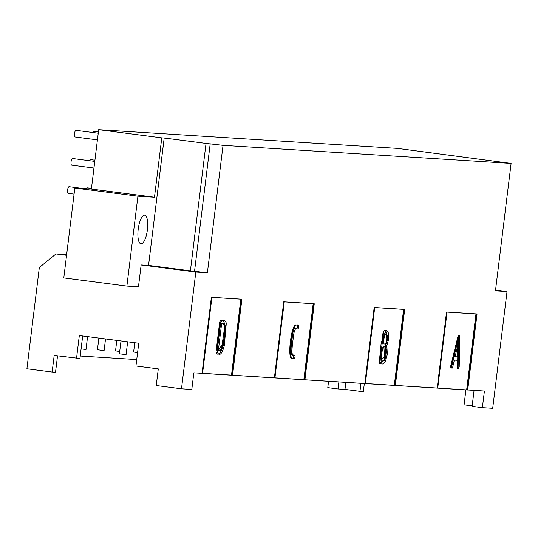 <?xml version="1.0" encoding="UTF-8"?>
<svg xmlns="http://www.w3.org/2000/svg" width="538" height="538" viewBox="0 0 538 538"><rect width="100%" height="100%" fill="white"/><g stroke="black" fill="none" stroke-linecap="round" stroke-linejoin="round"><path stroke-width="0.81" d="M240.829 299.141L231.495 375.141L202.046 373.298M216.027 351.805L216.337 353.5L223.653 342.282L225.321 328.691L223.721 320.406C222.127 319.545 220.788 320.016 219.706 321.832L216.027 351.805M482.364 407.683L492.687 408.329L507.025 291.562L495.451 290.836L511.1 163.411L223.035 145.347L207.392 272.773L195.819 272.046L181.481 388.819L191.804 389.465L193.848 372.821L202.039 373.332L211.373 297.299L241.36 299.175L232.019 375.208L274.393 377.864L283.728 301.831L313.715 303.714L304.374 379.747L364.838 383.54L374.172 307.501L404.152 309.384L394.818 385.416L437.192 388.073L446.527 312.04L476.507 313.916L467.172 389.956L484.408 391.032L482.364 407.683L472.108 406.358L474.072 390.386M134.756 342.733L133.612 352.04L137.587 352.592M116.813 340.406L115.522 350.904L119.698 351.482M91.46 188.394L87.176 187.836A3.356 1.069 97.4 0 0 86.295 188.737M94.923 160.203L90.64 159.645A3.356 1.069 97.4 0 0 89.671 160.727M98.387 132.005L94.103 131.454A3.356 1.069 97.4 0 0 93.135 132.536M98.871 338.079L97.439 349.767L104.096 350.588L105.529 338.94M98.239 133.195L76.013 130.317A3.356 1.069 97.4 0 0 74.52 133.505A3.356 1.069 97.4 0 0 75.152 136.975A3.356 1.069 97.4 0 0 75.172 136.975M83.289 188.549L69.086 186.706A3.356 1.069 97.4 0 0 67.6 189.894A3.356 1.069 97.4 0 0 68.225 193.357A3.356 1.069 97.4 0 0 68.252 193.364M138.205 229.208A14.432 4.593 97.4 0 0 140.943 243.808A14.432 4.593 97.4 0 0 147.358 230.089A14.432 4.593 97.4 0 0 144.655 215.187A14.432 4.593 97.4 0 0 138.205 229.208M207.392 272.773L190.398 270.849L206.041 143.424L223.035 145.347M190.398 270.849L148.542 265.422L164.191 137.997L206.041 143.424M194.561 271.112L210.21 143.686M511.1 163.411L397.488 148.401L98.676 129.671L161.77 137.849L154.473 197.231L91.379 189.053L98.676 129.671M507.025 291.562L495.545 290.069M120.996 340.951L119.409 353.829L126.074 354.65L127.647 341.812M81.09 348.913L86.006 349.451L87.586 336.62M82.677 335.981L79.913 358.516L54.183 355.403L52.139 372.054L55.522 372.269L57.539 355.84M52.139 372.054L26.9 368.786L39.328 267.554L55.959 253.923L66.564 255.294M181.481 388.819L156.242 385.551L158.286 368.9L135.939 366.001L138.737 343.251L79.321 335.544L76.531 358.301M437.199 388.039L467.172 389.956M364.845 383.5L394.818 385.416M274.4 377.831L304.374 379.747M231.495 375.141L232.019 375.208M472.169 405.901L464.065 404.845L465.908 389.842M345.847 382.35L344.979 389.411L338.032 388.974L327.783 387.649L328.563 381.26M360.951 383.291L359.962 391.355L344.979 389.411M359.962 391.355L363.345 391.563L364.334 383.507M338.032 388.974L338.9 381.913M136.733 359.579L80.216 356.035M66.651 254.588L55.959 253.923M148.542 265.422L141.138 264.958L138.454 286.828L126.881 286.102L137.916 196.195L74.822 188.018L91.379 189.053M137.916 196.195L154.473 197.231M126.881 286.102L63.787 277.924L74.822 188.018M141.138 264.958L195.819 272.046M161.77 137.849L164.191 137.997M94.775 161.393L72.549 158.508A3.356 1.069 97.4 0 0 71.063 161.703A3.356 1.069 97.4 0 0 71.688 165.166A3.356 1.069 97.4 0 0 71.709 165.166M475.975 313.889L466.648 389.889M458.161 366.452L458.282 335.113L450.73 365.981L450.952 368.207L453.272 359.962L457.125 360.204L457.367 368.611L458.161 366.452L457.636 366.378L457.139 368.416M403.628 309.35L394.293 385.349M387.562 339.068L385.981 330.581L381.193 342.719L379.129 363.708L384.878 360.043L385.78 345.483L387.562 339.068L387.037 339.001L385.255 345.416L384.529 359.492L379.014 363.661M313.183 303.681L303.849 379.68M295.47 324.905C291.233 326.384 287.628 355.995 291.314 358.2C293.371 359.095 294.246 358.032 293.95 355.013L291.751 354.872C290.648 350.003 291.018 342.76 292.847 333.13C293.492 324.353 298.846 331.556 297.628 325.039L295.47 324.905M220.573 323.567L223.243 323.735C225.846 325.887 222.584 338.415 222.187 345.477C220.889 350.332 219.262 351.906 217.298 350.204L220.573 323.567L222.793 323.674M217.298 350.204L216.774 350.137L220.042 323.493M216.215 353.459C218.939 355.611 221.111 352.948 222.725 345.477C225.025 333.708 225.247 325.342 223.384 320.386M297.218 325.013C298.018 331.731 293.015 324.179 292.322 333.062C290.486 342.686 290.123 349.935 291.226 354.804L291.596 354.824M293.54 354.986C293.714 357.958 292.907 359.021 291.125 358.153M381.731 347.091L380.097 360.413L384.576 357.097L383.924 347.232L381.207 347.023L383.446 347.171M380.097 360.413L379.572 360.346L381.207 347.023M383.365 333.768L382.141 343.762L385.544 333.91L382.841 333.701L385.053 333.849M382.141 343.762L381.617 343.695L382.841 333.701M385.645 330.561L387.037 339.001M385.78 345.483L385.255 345.416M457.414 342.074L456.883 342.007L453.514 356.586L457.179 356.855L457.414 342.074L454.038 356.66M457.993 335.275L457.636 366.378M453.272 359.962L452.747 359.895L450.703 368.019M457.125 360.204L452.747 359.895M232.55 375.282L241.885 299.242L211.905 297.366L202.564 373.399L467.697 390.023L477.038 313.99L447.051 312.107L437.717 388.14M395.343 385.484L404.684 309.451L374.697 307.575L365.363 383.607M304.905 379.815L314.239 303.782L284.259 301.899L274.918 377.938M459.217 366.586L458.437 368.745L458.067 367.582L458.181 360.346L454.328 360.104L452.673 367.246L452.028 368.348L451.698 366.647L458.618 336.546L459.317 335.248L459.687 336.566L459.217 366.586M458.228 356.99L458.463 342.208L455.094 356.795L458.228 356.99M384.919 347.36C382.323 342.524 379.546 365.12 383.285 360.682C385.988 361.375 387.75 347.017 384.919 347.36M386.553 334.044L384.421 333.91L383.19 343.896L385.329 344.031L386.64 342.639L387.542 339.135L387.508 335.577L386.553 334.044M388.611 339.202L386.829 345.625L387.306 354.219L385.504 361.227L382.874 364.011L380.205 363.843L379.875 362.148L383.554 332.175L384.293 330.54L386.963 330.709L388.564 333.244L388.611 339.202M296.519 325.039C298.745 324.461 299.316 325.618 298.247 328.503C296.451 327.01 294.999 328.597 293.896 333.264C292.706 342.814 289.78 358.826 294.979 355.147C296.021 361.032 288.724 359.7 290.782 349.848C292.154 341.065 292.504 325.719 296.519 325.039M224.292 323.869L221.622 323.701L218.354 350.339C220.318 352.047 221.945 350.467 223.236 345.611C223.633 338.55 226.901 326.021 224.292 323.869M217.076 351.939L220.755 321.966C222.826 319.168 224.676 319.532 226.303 323.069L224.306 345.678C221.864 354.515 219.457 356.6 217.076 351.939M383.87 347.225L383.345 347.158M385.504 333.903L384.979 333.836M75.152 136.975L97.425 139.86M68.225 193.357L74.076 194.117M71.688 165.166L93.962 168.051M291.751 354.872L291.226 354.804M383.399 347.165L383.924 347.232M385.02 333.842L385.544 333.91"/></g></svg>
